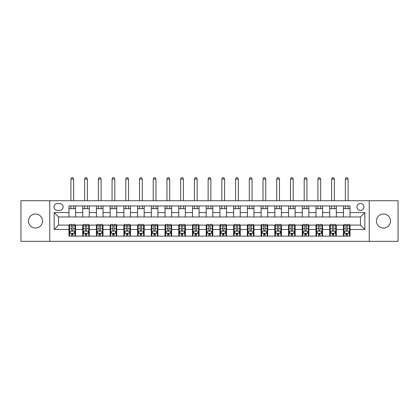 <?xml version="1.0" encoding="UTF-8"?>
<svg xmlns="http://www.w3.org/2000/svg" width="419" height="419" viewBox="0 0 419 419"><rect width="100%" height="100%" fill="white"/><g stroke="black" fill="none" stroke-linecap="round" stroke-linejoin="round"><path stroke-width="0.63" d="M383.505 213.999A7.023 7.023 0 0 0 376.477 221.028A7.023 7.023 0 0 0 383.505 228.051A7.023 7.023 0 0 0 390.529 221.028A7.023 7.023 0 0 0 383.505 213.999M35.495 213.999A7.023 7.023 0 0 0 28.471 221.028A7.023 7.023 0 0 0 35.495 228.051A7.023 7.023 0 0 0 42.523 221.028A7.023 7.023 0 0 0 35.495 213.999M360.45 203.461A3.514 3.514 0 0 0 356.936 206.976A3.514 3.514 0 0 0 360.45 210.49A3.514 3.514 0 0 0 363.964 206.976A3.514 3.514 0 0 0 360.45 203.461M369.233 241.339L398.05 241.339L398.05 200.717L369.233 200.717L369.233 241.339L49.767 241.339L49.767 200.717L20.95 200.717L20.95 241.339L49.767 241.339M57.34 210.38L59.76 210.38A3.404 3.404 0 0 0 63.159 206.976A3.404 3.404 0 0 0 59.76 203.571L57.34 203.571A3.404 3.404 0 0 0 53.941 206.976A3.404 3.404 0 0 0 57.34 210.38M369.233 200.717L49.767 200.717M68.978 229.481L54.161 229.481L54.161 212.574L68.978 212.574L68.978 216.963L58.55 216.963L58.55 225.087L68.978 225.087L68.978 236.122L350.022 236.122L350.022 225.087L360.45 225.087L360.45 216.963L350.022 216.963L350.022 212.574L364.839 212.574L364.839 229.481L350.022 229.481M350.022 212.574L350.022 205.933L68.978 205.933L68.978 212.574M343.433 205.933L343.433 216.963L350.022 216.963M343.433 216.963L68.978 216.963M68.978 225.087L69.528 225.087M71.612 225.087L72.932 225.087M75.017 225.087L75.567 225.087L75.567 236.122M83.25 225.087L75.567 225.087M85.335 225.087L86.654 225.087M88.739 225.087L89.289 225.087L89.289 236.122M96.972 225.087L89.289 225.087M99.062 225.087L100.377 225.087M102.461 225.087L103.011 225.087L103.011 236.122M110.695 225.087L103.011 225.087M112.784 225.087L114.099 225.087M116.183 225.087L116.733 225.087L116.733 236.122M124.417 225.087L116.733 225.087M126.507 225.087L127.821 225.087M129.906 225.087L130.456 225.087L130.456 236.122M138.144 225.087L130.456 225.087M140.229 225.087L141.543 225.087M143.633 225.087L144.178 225.087L144.178 236.122M151.867 225.087L144.178 225.087M153.951 225.087L155.266 225.087M157.355 225.087L157.9 225.087L157.9 236.122M165.589 225.087L157.9 225.087M167.673 225.087L168.993 225.087M171.078 225.087L171.628 225.087L171.628 236.122M179.311 225.087L171.628 225.087M181.396 225.087L182.715 225.087M184.8 225.087L185.35 225.087L185.35 236.122M193.033 225.087L185.35 225.087M195.118 225.087L196.438 225.087M198.522 225.087L199.072 225.087L199.072 236.122M206.756 225.087L199.072 225.087M208.84 225.087L210.16 225.087M212.244 225.087L212.794 225.087L212.794 236.122M220.478 225.087L212.794 225.087M222.562 225.087L223.882 225.087M225.967 225.087L226.517 225.087L226.517 236.122M234.2 225.087L226.517 225.087M236.285 225.087L237.604 225.087M239.689 225.087L240.239 225.087L240.239 236.122M247.922 225.087L240.239 225.087M250.007 225.087L251.327 225.087M253.411 225.087L253.961 225.087L253.961 236.122M261.645 225.087L253.961 225.087M263.734 225.087L265.049 225.087M267.133 225.087L267.683 225.087L267.683 236.122M275.367 225.087L267.683 225.087M277.457 225.087L278.771 225.087M280.856 225.087L281.406 225.087L281.406 236.122M289.094 225.087L281.406 225.087M291.179 225.087L292.493 225.087M294.583 225.087L295.128 225.087L295.128 236.122M302.817 225.087L295.128 225.087M304.901 225.087L306.216 225.087M308.305 225.087L308.85 225.087L308.85 236.122M316.539 225.087L308.85 225.087M318.623 225.087L319.938 225.087M322.028 225.087L322.578 225.087L322.578 236.122M330.261 225.087L322.578 225.087M332.346 225.087L333.665 225.087M335.75 225.087L336.3 225.087L336.3 236.122M343.983 225.087L336.3 225.087M346.068 225.087L347.388 225.087M349.472 225.087L350.022 225.087M75.567 205.933L75.567 216.963M68.978 208.678L75.567 208.678M68.978 233.378L69.528 233.378M71.612 233.378L72.932 233.378M75.017 233.378L75.567 233.378M82.7 225.087L82.7 236.122M82.7 205.933L82.7 216.963M89.289 205.933L89.289 216.963M82.7 208.678L89.289 208.678M82.7 233.378L83.25 233.378M85.335 233.378L86.654 233.378M88.739 233.378L89.289 233.378M96.422 225.087L96.422 236.122M96.422 233.378L96.972 233.378M99.062 233.378L100.377 233.378M102.461 233.378L103.011 233.378M96.422 205.933L96.422 216.963M103.011 205.933L103.011 216.963M96.422 208.678L103.011 208.678M110.15 225.087L110.15 236.122M110.15 233.378L110.695 233.378M112.784 233.378L114.099 233.378M116.183 233.378L116.733 233.378M110.15 205.933L110.15 216.963M116.733 205.933L116.733 216.963M110.15 208.678L116.733 208.678M123.872 225.087L123.872 236.122M123.872 233.378L124.417 233.378M126.507 233.378L127.821 233.378M129.906 233.378L130.456 233.378M123.872 205.933L123.872 216.963M130.456 205.933L130.456 216.963M123.872 208.678L130.456 208.678M137.594 225.087L137.594 236.122M137.594 233.378L138.144 233.378M140.229 233.378L141.543 233.378M143.633 233.378L144.178 233.378M137.594 205.933L137.594 216.963M144.178 205.933L144.178 216.963M137.594 208.678L144.178 208.678M151.317 225.087L151.317 236.122M151.317 233.378L151.867 233.378M153.951 233.378L155.266 233.378M157.355 233.378L157.9 233.378M151.317 205.933L151.317 216.963M157.9 205.933L157.9 216.963M151.317 208.678L157.9 208.678M165.039 225.087L165.039 236.122M165.039 233.378L165.589 233.378M167.673 233.378L168.993 233.378M171.078 233.378L171.628 233.378M165.039 205.933L165.039 216.963M171.628 205.933L171.628 216.963M165.039 208.678L171.628 208.678M178.761 225.087L178.761 236.122M178.761 233.378L179.311 233.378M181.396 233.378L182.715 233.378M184.8 233.378L185.35 233.378M178.761 205.933L178.761 216.963M185.35 205.933L185.35 216.963M178.761 208.678L185.35 208.678M192.483 225.087L192.483 236.122M192.483 233.378L193.033 233.378M195.118 233.378L196.438 233.378M198.522 233.378L199.072 233.378M192.483 205.933L192.483 216.963M199.072 205.933L199.072 216.963M192.483 208.678L199.072 208.678M206.206 225.087L206.206 236.122M206.206 233.378L206.756 233.378M208.84 233.378L210.16 233.378M212.244 233.378L212.794 233.378M206.206 205.933L206.206 216.963M212.794 205.933L212.794 216.963M206.206 208.678L212.794 208.678M219.928 225.087L219.928 236.122M219.928 233.378L220.478 233.378M222.562 233.378L223.882 233.378M225.967 233.378L226.517 233.378M219.928 205.933L219.928 216.963M226.517 205.933L226.517 216.963M219.928 208.678L226.517 208.678M233.65 225.087L233.65 236.122M233.65 233.378L234.2 233.378M236.285 233.378L237.604 233.378M239.689 233.378L240.239 233.378M233.65 205.933L233.65 216.963M240.239 205.933L240.239 216.963M233.65 208.678L240.239 208.678M247.372 225.087L247.372 236.122M247.372 233.378L247.922 233.378M250.007 233.378L251.327 233.378M253.411 233.378L253.961 233.378M247.372 205.933L247.372 216.963M253.961 205.933L253.961 216.963M247.372 208.678L253.961 208.678M261.1 225.087L261.1 236.122M261.1 233.378L261.645 233.378M263.734 233.378L265.049 233.378M267.133 233.378L267.683 233.378M261.1 205.933L261.1 216.963M267.683 205.933L267.683 216.963M261.1 208.678L267.683 208.678M274.822 225.087L274.822 236.122M274.822 233.378L275.367 233.378M277.457 233.378L278.771 233.378M280.856 233.378L281.406 233.378M274.822 205.933L274.822 216.963M281.406 205.933L281.406 216.963M274.822 208.678L281.406 208.678M288.544 225.087L288.544 236.122M288.544 233.378L289.094 233.378M291.179 233.378L292.493 233.378M294.583 233.378L295.128 233.378M288.544 205.933L288.544 216.963M295.128 205.933L295.128 216.963M288.544 208.678L295.128 208.678M302.267 225.087L302.267 236.122M302.267 233.378L302.817 233.378M304.901 233.378L306.216 233.378M308.305 233.378L308.85 233.378M302.267 205.933L302.267 216.963M308.85 205.933L308.85 216.963M302.267 208.678L308.85 208.678M315.989 225.087L315.989 236.122M315.989 233.378L316.539 233.378M318.623 233.378L319.938 233.378M322.028 233.378L322.578 233.378M315.989 205.933L315.989 216.963M322.578 205.933L322.578 216.963M315.989 208.678L322.578 208.678M329.711 225.087L329.711 236.122M329.711 233.378L330.261 233.378M332.346 233.378L333.665 233.378M335.75 233.378L336.3 233.378M329.711 205.933L329.711 216.963M336.3 205.933L336.3 216.963M329.711 208.678L336.3 208.678M343.433 225.087L343.433 236.122M343.433 233.378L343.983 233.378M346.068 233.378L347.388 233.378M349.472 233.378L350.022 233.378M343.433 208.678L350.022 208.678M58.55 216.963L54.161 212.574M58.55 225.087L54.161 229.481M364.839 212.574L360.45 216.963M364.839 229.481L360.45 225.087M71.612 234.692L72.932 234.692M69.528 225.804L71.612 225.804L71.612 224.432L69.528 224.432L69.528 231.126L70.628 233.32L73.922 233.32L75.017 231.126L75.017 224.432L72.932 224.432L72.932 225.804L75.017 225.804M75.017 231.126L75.017 236.122M69.528 231.126L69.528 236.122M72.932 233.32L72.932 236.122M71.612 236.122L71.612 233.32M71.612 225.804L71.612 230.303C72.052 231.152 72.492 231.152 72.932 230.303L72.932 225.804M73.644 208.678L73.644 205.933M73.644 200.717L73.644 179.091L70.9 179.091L70.9 200.717M70.9 208.678L70.9 205.933M70.9 179.091L71.722 177.661L72.822 177.661L73.644 179.091M85.335 234.692L86.654 234.692M83.25 225.804L85.335 225.804L85.335 224.432L83.25 224.432L83.25 231.126L84.35 233.32L87.644 233.32L88.739 231.126L88.739 224.432L86.654 224.432L86.654 225.804L88.739 225.804M88.739 231.126L88.739 236.122M83.25 231.126L83.25 236.122M86.654 233.32L86.654 236.122M85.335 236.122L85.335 233.32M85.335 225.804L85.335 230.303C85.775 231.152 86.214 231.152 86.654 230.303L86.654 225.804M87.367 208.678L87.367 205.933M87.367 200.717L87.367 179.091L84.622 179.091L84.622 200.717M84.622 208.678L84.622 205.933M84.622 179.091L85.445 177.661L86.544 177.661L87.367 179.091M99.062 234.692L100.377 234.692M96.972 225.804L99.062 225.804L99.062 224.432L96.972 224.432L96.972 231.126L98.072 233.32L101.367 233.32L102.461 231.126L102.461 224.432L100.377 224.432L100.377 225.804L102.461 225.804M102.461 231.126L102.461 236.122M96.972 231.126L96.972 236.122M100.377 233.32L100.377 236.122M99.062 236.122L99.062 233.32M99.062 225.804L99.062 230.303C99.497 231.152 99.937 231.152 100.377 230.303L100.377 225.804M101.089 208.678L101.089 205.933M101.089 200.717L101.089 179.091L98.345 179.091L98.345 200.717M98.345 208.678L98.345 205.933M98.345 179.091L99.167 177.661L100.267 177.661L101.089 179.091M112.784 234.692L114.099 234.692M110.695 225.804L112.784 225.804L112.784 224.432L110.695 224.432L110.695 231.126L111.794 233.32L115.089 233.32L116.183 231.126L116.183 224.432L114.099 224.432L114.099 225.804L116.183 225.804M116.183 231.126L116.183 236.122M110.695 231.126L110.695 236.122M114.099 233.32L114.099 236.122M112.784 236.122L112.784 233.32M112.784 225.804L112.784 230.303C113.219 231.152 113.659 231.152 114.099 230.303L114.099 225.804M114.811 208.678L114.811 205.933M114.811 200.717L114.811 179.091L112.067 179.091L112.067 200.717M112.067 208.678L112.067 205.933M112.067 179.091L112.894 177.661L113.989 177.661L114.811 179.091M126.507 234.692L127.821 234.692M124.417 225.804L126.507 225.804L126.507 224.432L124.417 224.432L124.417 231.126L125.517 233.32L128.811 233.32L129.906 231.126L129.906 224.432L127.821 224.432L127.821 225.804L129.906 225.804M129.906 231.126L129.906 236.122M124.417 231.126L124.417 236.122M127.821 233.32L127.821 236.122M126.507 236.122L126.507 233.32M126.507 225.804L126.507 230.303C126.941 231.152 127.381 231.152 127.821 230.303L127.821 225.804M128.533 208.678L128.533 205.933M128.533 200.717L128.533 179.091L125.789 179.091L125.789 200.717M125.789 208.678L125.789 205.933M125.789 179.091L126.617 177.661L127.711 177.661L128.533 179.091M140.229 234.692L141.543 234.692M138.144 225.804L140.229 225.804L140.229 224.432L138.144 224.432L138.144 231.126L139.239 233.32L142.533 233.32L143.633 231.126L143.633 224.432L141.543 224.432L141.543 225.804L143.633 225.804M143.633 231.126L143.633 236.122M138.144 231.126L138.144 236.122M141.543 233.32L141.543 236.122M140.229 236.122L140.229 233.32M140.229 225.804L140.229 230.303C140.669 231.152 141.103 231.152 141.543 230.303L141.543 225.804M142.261 208.678L142.261 205.933M142.261 200.717L142.261 179.091L139.517 179.091L139.517 200.717M139.517 208.678L139.517 205.933M139.517 179.091L140.339 177.661L141.433 177.661L142.261 179.091M153.951 234.692L155.266 234.692M151.867 225.804L153.951 225.804L153.951 224.432L151.867 224.432L151.867 231.126L152.961 233.32L156.256 233.32L157.355 231.126L157.355 224.432L155.266 224.432L155.266 225.804L157.355 225.804M157.355 231.126L157.355 236.122M151.867 231.126L151.867 236.122M155.266 233.32L155.266 236.122M153.951 236.122L153.951 233.32M153.951 225.804L153.951 230.303C154.391 231.152 154.826 231.152 155.266 230.303L155.266 225.804M155.983 208.678L155.983 205.933M155.983 200.717L155.983 179.091L153.239 179.091L153.239 200.717M153.239 208.678L153.239 205.933M153.239 179.091L154.061 177.661L155.156 177.661L155.983 179.091M167.673 234.692L168.993 234.692M165.589 225.804L167.673 225.804L167.673 224.432L165.589 224.432L165.589 231.126L166.683 233.32L169.978 233.32L171.078 231.126L171.078 224.432L168.993 224.432L168.993 225.804L171.078 225.804M171.078 231.126L171.078 236.122M165.589 231.126L165.589 236.122M168.993 233.32L168.993 236.122M167.673 236.122L167.673 233.32M167.673 225.804L167.673 230.303C168.113 231.152 168.553 231.152 168.993 230.303L168.993 225.804M169.705 208.678L169.705 205.933M169.705 200.717L169.705 179.091L166.961 179.091L166.961 200.717M166.961 208.678L166.961 205.933M166.961 179.091L167.783 177.661L168.883 177.661L169.705 179.091M181.396 234.692L182.715 234.692M179.311 225.804L181.396 225.804L181.396 224.432L179.311 224.432L179.311 231.126L180.406 233.32L183.7 233.32L184.8 231.126L184.8 224.432L182.715 224.432L182.715 225.804L184.8 225.804M184.8 231.126L184.8 236.122M179.311 231.126L179.311 236.122M182.715 233.32L182.715 236.122M181.396 236.122L181.396 233.32M181.396 225.804L181.396 230.303C181.836 231.152 182.275 231.152 182.715 230.303L182.715 225.804M183.428 208.678L183.428 205.933M183.428 200.717L183.428 179.091L180.683 179.091L180.683 200.717M180.683 208.678L180.683 205.933M180.683 179.091L181.506 177.661L182.605 177.661L183.428 179.091M195.118 234.692L196.438 234.692M193.033 225.804L195.118 225.804L195.118 224.432L193.033 224.432L193.033 231.126L194.133 233.32L197.422 233.32L198.522 231.126L198.522 224.432L196.438 224.432L196.438 225.804L198.522 225.804M198.522 231.126L198.522 236.122M193.033 231.126L193.033 236.122M196.438 233.32L196.438 236.122M195.118 236.122L195.118 233.32M195.118 225.804L195.118 230.303C195.558 231.152 195.998 231.152 196.438 230.303L196.438 225.804M197.15 208.678L197.15 205.933M197.15 200.717L197.15 179.091L194.406 179.091L194.406 200.717M194.406 208.678L194.406 205.933M194.406 179.091L195.228 177.661L196.328 177.661L197.15 179.091M208.84 234.692L210.16 234.692M206.756 225.804L208.84 225.804L208.84 224.432L206.756 224.432L206.756 231.126L207.855 233.32L211.145 233.32L212.244 231.126L212.244 224.432L210.16 224.432L210.16 225.804L212.244 225.804M212.244 231.126L212.244 236.122M206.756 231.126L206.756 236.122M210.16 233.32L210.16 236.122M208.84 236.122L208.84 233.32M208.84 225.804L208.84 230.303C209.28 231.152 209.72 231.152 210.16 230.303L210.16 225.804M210.872 208.678L210.872 205.933M210.872 200.717L210.872 179.091L208.128 179.091L208.128 200.717M208.128 208.678L208.128 205.933M208.128 179.091L208.95 177.661L210.05 177.661L210.872 179.091M222.562 234.692L223.882 234.692M220.478 225.804L222.562 225.804L222.562 224.432L220.478 224.432L220.478 231.126L221.578 233.32L224.867 233.32L225.967 231.126L225.967 224.432L223.882 224.432L223.882 225.804L225.967 225.804M225.967 231.126L225.967 236.122M220.478 231.126L220.478 236.122M223.882 233.32L223.882 236.122M222.562 236.122L222.562 233.32M222.562 225.804L222.562 230.303C223.002 231.152 223.442 231.152 223.882 230.303L223.882 225.804M224.594 208.678L224.594 205.933M224.594 200.717L224.594 179.091L221.85 179.091L221.85 200.717M221.85 208.678L221.85 205.933M221.85 179.091L222.672 177.661L223.772 177.661L224.594 179.091M236.285 234.692L237.604 234.692M234.2 225.804L236.285 225.804L236.285 224.432L234.2 224.432L234.2 231.126L235.3 233.32L238.594 233.32L239.689 231.126L239.689 224.432L237.604 224.432L237.604 225.804L239.689 225.804M239.689 231.126L239.689 236.122M234.2 231.126L234.2 236.122M237.604 233.32L237.604 236.122M236.285 236.122L236.285 233.32M236.285 225.804L236.285 230.303C236.725 231.152 237.164 231.152 237.604 230.303L237.604 225.804M238.317 208.678L238.317 205.933M238.317 200.717L238.317 179.091L235.572 179.091L235.572 200.717M235.572 208.678L235.572 205.933M235.572 179.091L236.395 177.661L237.494 177.661L238.317 179.091M250.007 234.692L251.327 234.692M247.922 225.804L250.007 225.804L250.007 224.432L247.922 224.432L247.922 231.126L249.022 233.32L252.317 233.32L253.411 231.126L253.411 224.432L251.327 224.432L251.327 225.804L253.411 225.804M253.411 231.126L253.411 236.122M247.922 231.126L247.922 236.122M251.327 233.32L251.327 236.122M250.007 236.122L250.007 233.32M250.007 225.804L250.007 230.303C250.447 231.152 250.887 231.152 251.327 230.303L251.327 225.804M252.039 208.678L252.039 205.933M252.039 200.717L252.039 179.091L249.295 179.091L249.295 200.717M249.295 208.678L249.295 205.933M249.295 179.091L250.117 177.661L251.217 177.661L252.039 179.091M263.734 234.692L265.049 234.692M261.645 225.804L263.734 225.804L263.734 224.432L261.645 224.432L261.645 231.126L262.744 233.32L266.039 233.32L267.133 231.126L267.133 224.432L265.049 224.432L265.049 225.804L267.133 225.804M267.133 231.126L267.133 236.122M261.645 231.126L261.645 236.122M265.049 233.32L265.049 236.122M263.734 236.122L263.734 233.32M263.734 225.804L263.734 230.303C264.169 231.152 264.609 231.152 265.049 230.303L265.049 225.804M265.761 208.678L265.761 205.933M265.761 200.717L265.761 179.091L263.017 179.091L263.017 200.717M263.017 208.678L263.017 205.933M263.017 179.091L263.844 177.661L264.939 177.661L265.761 179.091M277.457 234.692L278.771 234.692M275.367 225.804L277.457 225.804L277.457 224.432L275.367 224.432L275.367 231.126L276.467 233.32L279.761 233.32L280.856 231.126L280.856 224.432L278.771 224.432L278.771 225.804L280.856 225.804M280.856 231.126L280.856 236.122M275.367 231.126L275.367 236.122M278.771 233.32L278.771 236.122M277.457 236.122L277.457 233.32M277.457 225.804L277.457 230.303C277.891 231.152 278.331 231.152 278.771 230.303L278.771 225.804M279.483 208.678L279.483 205.933M279.483 200.717L279.483 179.091L276.739 179.091L276.739 200.717M276.739 208.678L276.739 205.933M276.739 179.091L277.567 177.661L278.661 177.661L279.483 179.091M291.179 234.692L292.493 234.692M289.094 225.804L291.179 225.804L291.179 224.432L289.094 224.432L289.094 231.126L290.189 233.32L293.483 233.32L294.583 231.126L294.583 224.432L292.493 224.432L292.493 225.804L294.583 225.804M294.583 231.126L294.583 236.122M289.094 231.126L289.094 236.122M292.493 233.32L292.493 236.122M291.179 236.122L291.179 233.32M291.179 225.804L291.179 230.303C291.614 231.152 292.053 231.152 292.493 230.303L292.493 225.804M293.211 208.678L293.211 205.933M293.211 200.717L293.211 179.091L290.467 179.091L290.467 200.717M290.467 208.678L290.467 205.933M290.467 179.091L291.289 177.661L292.383 177.661L293.211 179.091M304.901 234.692L306.216 234.692M302.817 225.804L304.901 225.804L304.901 224.432L302.817 224.432L302.817 231.126L303.911 233.32L307.206 233.32L308.305 231.126L308.305 224.432L306.216 224.432L306.216 225.804L308.305 225.804M308.305 231.126L308.305 236.122M302.817 231.126L302.817 236.122M306.216 233.32L306.216 236.122M304.901 236.122L304.901 233.32M304.901 225.804L304.901 230.303C305.341 231.152 305.776 231.152 306.216 230.303L306.216 225.804M306.933 208.678L306.933 205.933M306.933 200.717L306.933 179.091L304.189 179.091L304.189 200.717M304.189 208.678L304.189 205.933M304.189 179.091L305.011 177.661L306.106 177.661L306.933 179.091M318.623 234.692L319.938 234.692M316.539 225.804L318.623 225.804L318.623 224.432L316.539 224.432L316.539 231.126L317.633 233.32L320.928 233.32L322.028 231.126L322.028 224.432L319.938 224.432L319.938 225.804L322.028 225.804M322.028 231.126L322.028 236.122M316.539 231.126L316.539 236.122M319.938 233.32L319.938 236.122M318.623 236.122L318.623 233.32M318.623 225.804L318.623 230.303C319.063 231.152 319.503 231.152 319.938 230.303L319.938 225.804M320.655 208.678L320.655 205.933M320.655 200.717L320.655 179.091L317.911 179.091L317.911 200.717M317.911 208.678L317.911 205.933M317.911 179.091L318.733 177.661L319.833 177.661L320.655 179.091M332.346 234.692L333.665 234.692M330.261 225.804L332.346 225.804L332.346 224.432L330.261 224.432L330.261 231.126L331.356 233.32L334.65 233.32L335.75 231.126L335.75 224.432L333.665 224.432L333.665 225.804L335.75 225.804M335.75 231.126L335.75 236.122M330.261 231.126L330.261 236.122M333.665 233.32L333.665 236.122M332.346 236.122L332.346 233.32M332.346 225.804L332.346 230.303C332.786 231.152 333.225 231.152 333.665 230.303L333.665 225.804M334.378 208.678L334.378 205.933M334.378 200.717L334.378 179.091L331.633 179.091L331.633 200.717M331.633 208.678L331.633 205.933M331.633 179.091L332.456 177.661L333.555 177.661L334.378 179.091M346.068 234.692L347.388 234.692M343.983 225.804L346.068 225.804L346.068 224.432L343.983 224.432L343.983 231.126L345.078 233.32L348.372 233.32L349.472 231.126L349.472 224.432L347.388 224.432L347.388 225.804L349.472 225.804M349.472 231.126L349.472 236.122M343.983 231.126L343.983 236.122M347.388 233.32L347.388 236.122M346.068 236.122L346.068 233.32M346.068 225.804L346.068 230.303C346.508 231.152 346.948 231.152 347.388 230.303L347.388 225.804M348.1 208.678L348.1 205.933M348.1 200.717L348.1 179.091L345.356 179.091L345.356 200.717M345.356 208.678L345.356 205.933M345.356 179.091L346.178 177.661L347.278 177.661L348.1 179.091M82.7 229.481L75.567 229.481M82.7 212.574L75.567 212.574M96.422 212.574L89.289 212.574M96.422 229.481L89.289 229.481M110.15 212.574L103.011 212.574M110.15 229.481L103.011 229.481M123.872 212.574L116.733 212.574M123.872 229.481L116.733 229.481M137.594 212.574L130.456 212.574M137.594 229.481L130.456 229.481M151.317 212.574L144.178 212.574M151.317 229.481L144.178 229.481M165.039 212.574L157.9 212.574M165.039 229.481L157.9 229.481M178.761 212.574L171.628 212.574M178.761 229.481L171.628 229.481M192.483 212.574L185.35 212.574M192.483 229.481L185.35 229.481M206.206 212.574L199.072 212.574M206.206 229.481L199.072 229.481M219.928 212.574L212.794 212.574M219.928 229.481L212.794 229.481M233.65 212.574L226.517 212.574M233.65 229.481L226.517 229.481M247.372 212.574L240.239 212.574M247.372 229.481L240.239 229.481M261.1 212.574L253.961 212.574M261.1 229.481L253.961 229.481M274.822 212.574L267.683 212.574M274.822 229.481L267.683 229.481M288.544 212.574L281.406 212.574M288.544 229.481L281.406 229.481M302.267 212.574L295.128 212.574M302.267 229.481L295.128 229.481M315.989 212.574L308.85 212.574M315.989 229.481L308.85 229.481M329.711 212.574L322.578 212.574M329.711 229.481L322.578 229.481M343.433 212.574L336.3 212.574M343.433 229.481L336.3 229.481M69.554 231.183L74.991 231.183M75.017 233.189L73.985 233.189M70.56 233.189L69.528 233.189M72.932 228.748L75.017 228.748M69.528 228.748L71.612 228.748M71.612 233.996L72.932 233.996M83.276 231.183L88.713 231.183M88.739 233.189L87.707 233.189M84.282 233.189L83.25 233.189M86.654 228.748L88.739 228.748M83.25 228.748L85.335 228.748M85.335 233.996L86.654 233.996M97.004 231.183L102.435 231.183M102.461 233.189L101.429 233.189M98.004 233.189L96.972 233.189M100.377 228.748L102.461 228.748M96.972 228.748L99.062 228.748M99.062 233.996L100.377 233.996M110.726 231.183L116.157 231.183M116.183 233.189L115.152 233.189M111.726 233.189L110.695 233.189M114.099 228.748L116.183 228.748M110.695 228.748L112.784 228.748M112.784 233.996L114.099 233.996M124.448 231.183L129.88 231.183M129.906 233.189L128.874 233.189M125.449 233.189L124.417 233.189M127.821 228.748L129.906 228.748M124.417 228.748L126.507 228.748M126.507 233.996L127.821 233.996M138.17 231.183L143.602 231.183M143.633 233.189L142.601 233.189M139.176 233.189L138.144 233.189M141.543 228.748L143.633 228.748M138.144 228.748L140.229 228.748M140.229 233.996L141.543 233.996M151.893 231.183L157.324 231.183M157.355 233.189L156.324 233.189M152.898 233.189L151.867 233.189M155.266 228.748L157.355 228.748M151.867 228.748L153.951 228.748M153.951 233.996L155.266 233.996M165.615 231.183L171.052 231.183M171.078 233.189L170.046 233.189M166.621 233.189L165.589 233.189M168.993 228.748L171.078 228.748M165.589 228.748L167.673 228.748M167.673 233.996L168.993 233.996M179.337 231.183L184.774 231.183M184.8 233.189L183.768 233.189M180.343 233.189L179.311 233.189M182.715 228.748L184.8 228.748M179.311 228.748L181.396 228.748M181.396 233.996L182.715 233.996M193.059 231.183L198.496 231.183M198.522 233.189L197.49 233.189M194.065 233.189L193.033 233.189M196.438 228.748L198.522 228.748M193.033 228.748L195.118 228.748M195.118 233.996L196.438 233.996M206.782 231.183L212.218 231.183M212.244 233.189L211.213 233.189M207.787 233.189L206.756 233.189M210.16 228.748L212.244 228.748M206.756 228.748L208.84 228.748M208.84 233.996L210.16 233.996M220.504 231.183L225.941 231.183M225.967 233.189L224.935 233.189M221.51 233.189L220.478 233.189M223.882 228.748L225.967 228.748M220.478 228.748L222.562 228.748M222.562 233.996L223.882 233.996M234.226 231.183L239.663 231.183M239.689 233.189L238.657 233.189M235.232 233.189L234.2 233.189M237.604 228.748L239.689 228.748M234.2 228.748L236.285 228.748M236.285 233.996L237.604 233.996M247.948 231.183L253.385 231.183M253.411 233.189L252.379 233.189M248.954 233.189L247.922 233.189M251.327 228.748L253.411 228.748M247.922 228.748L250.007 228.748M250.007 233.996L251.327 233.996M261.676 231.183L267.107 231.183M267.133 233.189L266.102 233.189M262.676 233.189L261.645 233.189M265.049 228.748L267.133 228.748M261.645 228.748L263.734 228.748M263.734 233.996L265.049 233.996M275.398 231.183L280.83 231.183M280.856 233.189L279.824 233.189M276.399 233.189L275.367 233.189M278.771 228.748L280.856 228.748M275.367 228.748L277.457 228.748M277.457 233.996L278.771 233.996M289.12 231.183L294.552 231.183M294.583 233.189L293.551 233.189M290.126 233.189L289.094 233.189M292.493 228.748L294.583 228.748M289.094 228.748L291.179 228.748M291.179 233.996L292.493 233.996M302.843 231.183L308.274 231.183M308.305 233.189L307.274 233.189M303.848 233.189L302.817 233.189M306.216 228.748L308.305 228.748M302.817 228.748L304.901 228.748M304.901 233.996L306.216 233.996M316.565 231.183L321.996 231.183M322.028 233.189L320.996 233.189M317.571 233.189L316.539 233.189M319.938 228.748L322.028 228.748M316.539 228.748L318.623 228.748M318.623 233.996L319.938 233.996M330.287 231.183L335.724 231.183M335.75 233.189L334.718 233.189M331.293 233.189L330.261 233.189M333.665 228.748L335.75 228.748M330.261 228.748L332.346 228.748M332.346 233.996L333.665 233.996M344.009 231.183L349.446 231.183M349.472 233.189L348.44 233.189M345.015 233.189L343.983 233.189M347.388 228.748L349.472 228.748M343.983 228.748L346.068 228.748M346.068 233.996L347.388 233.996"/></g></svg>

